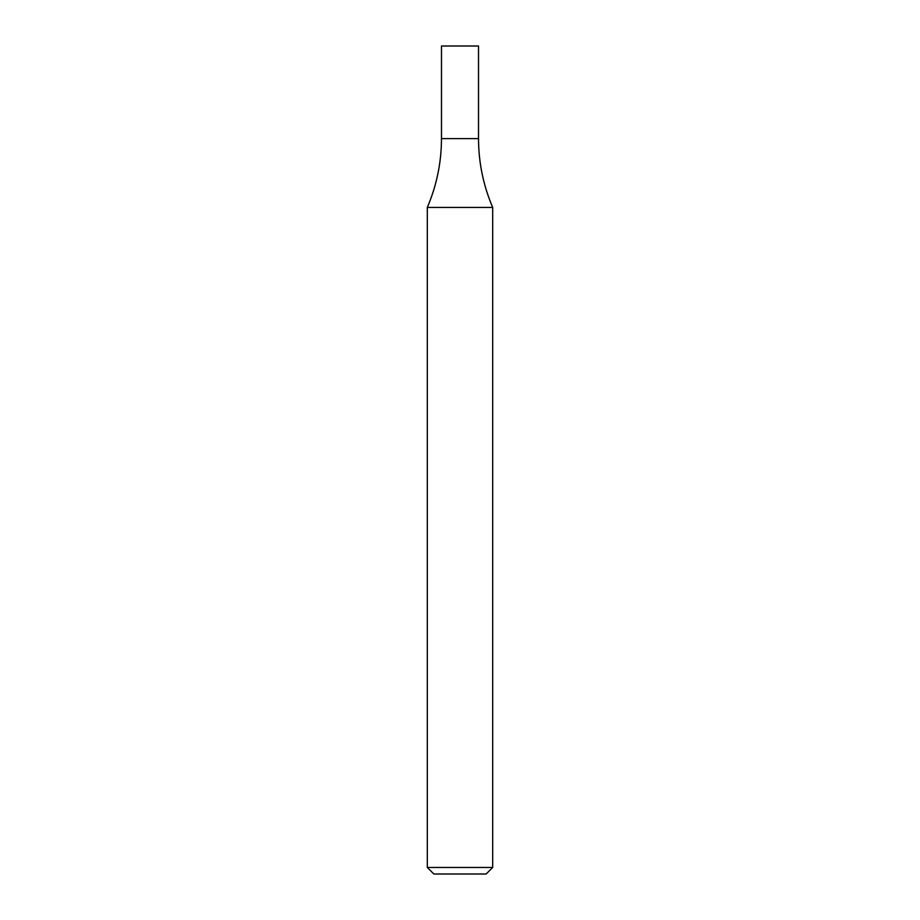 <?xml version="1.0" encoding="UTF-8"?>
<svg xmlns="http://www.w3.org/2000/svg" width="920" height="920" viewBox="0 0 920 920"><rect width="100%" height="100%" fill="white"/><g stroke="black" fill="none" stroke-linecap="round" stroke-linejoin="round"><path stroke-width="1.38" d="M460 867.468L492.683 867.468L492.683 207.437L427.317 207.437L427.317 867.468L460 867.468M427.317 867.468L433.849 874L486.151 874L492.683 867.468M492.683 207.437C483.299 185.449 478.572 162.506 478.526 138.609L441.473 138.609L441.473 46L478.526 46L478.526 138.609L441.473 138.609C441.428 162.506 436.701 185.449 427.317 207.437"/></g></svg>
